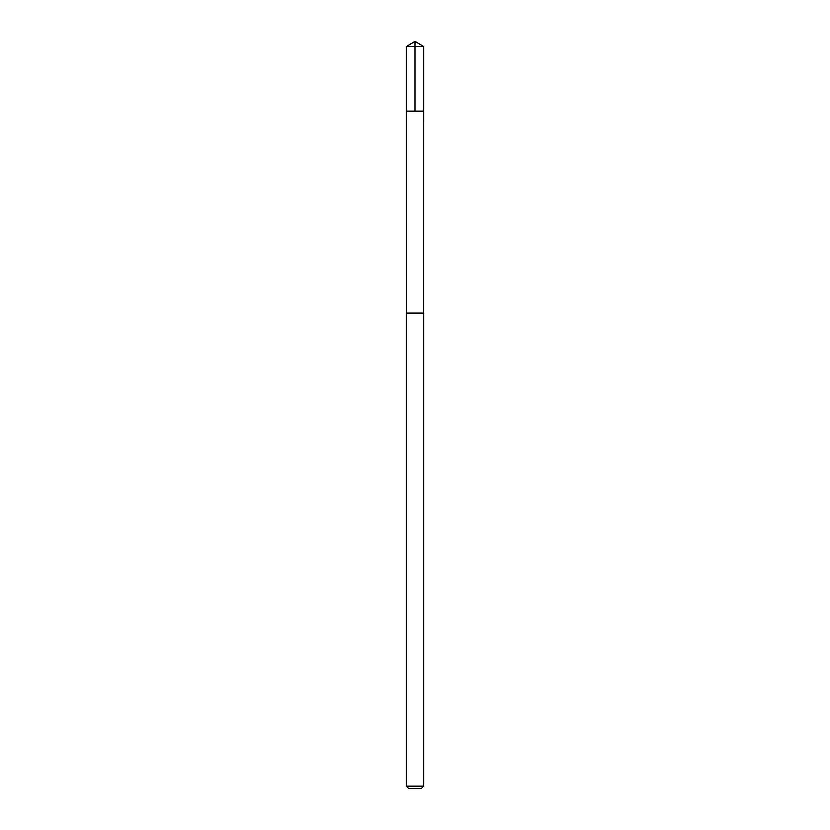<?xml version="1.0" encoding="UTF-8"?>
<svg xmlns="http://www.w3.org/2000/svg" width="830" height="830" viewBox="0 0 830 830"><rect width="100%" height="100%" fill="white"/><g stroke="black" fill="none" stroke-linecap="round" stroke-linejoin="round"><path stroke-width="1.25" d="M406.306 111.033L423.694 111.033L423.694 46.729L406.306 46.729L406.306 111.033L423.694 111.033L423.674 313.138L406.327 313.138L406.306 111.033M414.948 313.138L406.306 313.138L406.306 785.989L423.694 785.989L423.694 313.138L414.948 313.138M423.694 785.989L421.184 788.5L408.817 788.5L406.306 785.989M415 111.033L415 41.5L406.306 46.729M415 41.5L423.694 46.729"/></g></svg>
